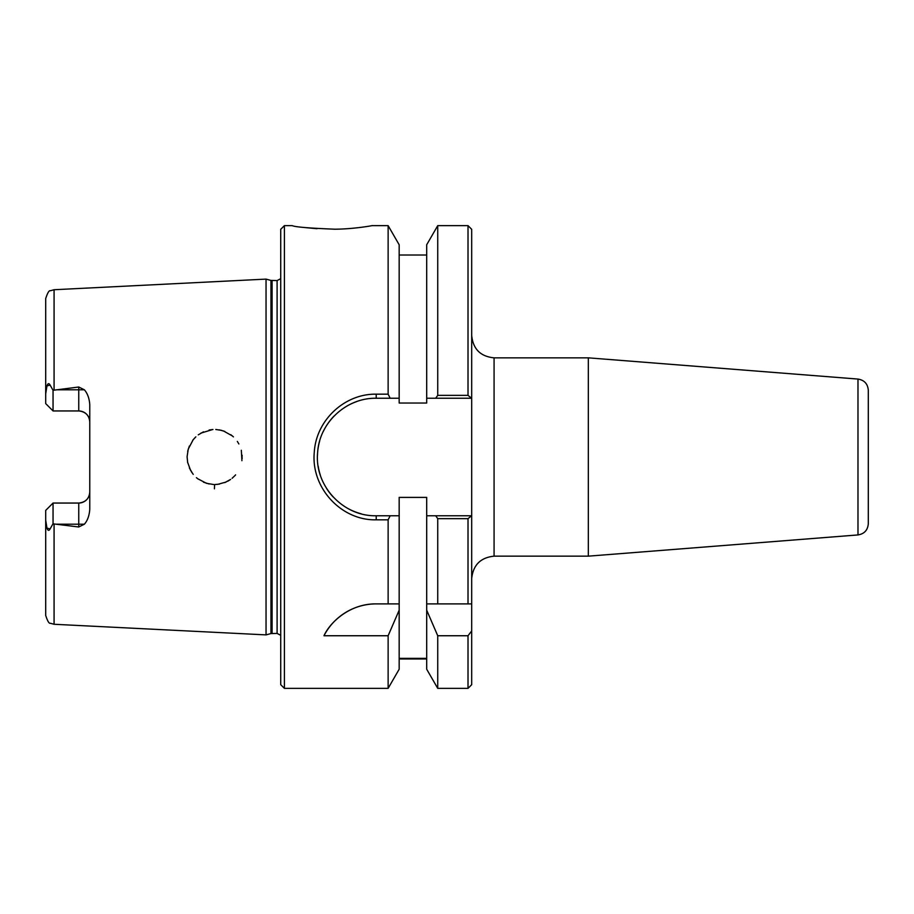<?xml version="1.0" encoding="UTF-8"?>
<svg xmlns="http://www.w3.org/2000/svg" width="914" height="914" viewBox="0 0 914 914"><rect width="100%" height="100%" fill="white"/><g stroke="black" fill="none" stroke-linecap="round" stroke-linejoin="round"><path stroke-width="1.37" d="M471.693 578.539C473.109 565.035 480.57 557.574 494.074 556.158L494.074 357.842L588.33 357.842L588.33 556.158L494.074 556.158M468.014 688.356L471.693 684.689L471.693 630.957L468.014 635.744L468.014 688.356L437.737 688.356L437.737 635.744L426.701 610.198L426.701 497.399L399.167 497.399L399.167 515.759L376.214 515.759C343.013 516.559 314.336 485.654 317.615 452.59C319.306 422.702 346.212 397.693 376.214 398.241L390.175 398.241L388.13 394.174L376.214 394.174C344.509 393.591 316.061 420.326 314.279 452.281C310.817 487.642 341.128 520.683 376.214 519.826L388.13 519.826L390.175 515.759M468.014 518.649L471.567 515.759L435.692 515.759L437.737 518.649L468.014 518.649L468.014 603.891L471.693 603.891L471.693 229.311L468.014 225.644L468.014 395.351L437.737 395.351L435.692 398.241L471.567 398.241L468.014 395.351M471.693 603.891L471.693 630.957M588.33 357.842L857.983 379.07C864.313 380.121 867.752 383.834 868.3 390.232L868.3 523.768L868.3 390.232M868.3 482.215L868.3 431.785M426.701 658.354L399.167 658.354M437.737 688.356L426.701 669.242L426.701 610.198M284.403 688.356L284.403 225.644L280.724 229.311L280.724 684.689L284.403 688.356L388.13 688.356L399.167 669.242L399.167 610.198L388.13 635.744L323.979 635.744C330.183 621.908 350.348 603.491 376.214 603.891L388.13 603.891L388.13 519.826M388.13 688.356L388.13 635.744M390.175 398.241L399.167 398.241L399.167 403.028L426.701 403.028L426.701 244.758L437.737 225.644L437.737 395.351M468.014 635.744L437.737 635.744M435.692 515.759L426.701 515.759M55.994 524.202L78.753 524.202L78.753 526.99L54.075 523.962L54.075 624.273L266.043 634.887L266.043 279.113L54.075 289.727L50.361 290.755C49.128 290.218 47.574 292.811 45.7 298.535L45.7 393.831L46.957 385.902C47.882 383.24 48.933 382.966 50.11 385.08L53.046 390.301L78.753 387.01L78.753 410.946C85.539 411.7 89.218 415.367 89.766 421.971A11.014 11.014 0 0 0 78.753 410.946L53.046 410.946L45.7 403.6L45.7 393.831M78.753 526.99L84.385 524.202C87.47 520.694 89.264 515.782 89.766 509.452L89.766 404.548C89.309 398.355 87.516 393.431 84.385 389.798L78.753 387.01M214.424 488.819L214.584 484.546M232.133 478.262L234.784 475.771M230.625 479.416L224.787 482.603M219.451 484.112L215.098 484.534M209.112 483.986L203.468 482.169M197.938 478.913L196.419 477.668M192.751 473.738L189.369 467.968M187.69 462.747L187.084 456.749L188.25 449.094L193.208 439.68L195.847 436.858M187.69 451.253L189.369 446.032M192.751 440.262L195.036 437.646M198.269 434.847L203.468 431.831M209.112 430.014L212.939 429.511M219.451 429.888L224.787 431.408M230.819 434.721L233.424 436.869M242.107 455.218L242.164 456.303M242.164 457.537L242.119 458.691M232.35 435.909L223.233 430.837M221.725 430.391L215.784 429.477M212.711 429.523L200.943 433.099M187.576 462.164L190.638 470.527M191.277 471.601L193.254 474.377M197.767 478.776L206.461 483.3L213.613 484.523M217.623 484.374L226.112 482.032M227.643 481.278L230.271 479.667M234.864 475.691L235.595 474.857M241.924 460.69L241.33 450.271M238.885 443.964L237.343 441.428M284.403 225.644L292.229 225.644C295.028 227.003 309.332 228.192 335.13 229.208C355.912 229.003 375.163 225.073 372.055 225.644L371.975 225.655M371.838 225.678L370.65 225.895M338.957 229.117L334.421 229.22M316.998 228.706L305.23 227.586M388.13 394.174L388.13 225.644L372.055 225.644M399.167 398.241L399.167 244.758L388.13 225.644M356.449 401.669A58.759 58.759 0 0 0 346.783 406.136M334.021 416.099A58.759 58.759 0 0 0 323.396 431.237M319.683 440.948A58.759 58.759 0 0 0 317.466 455.515M318.175 466.174A58.759 58.759 0 0 0 320.368 475.291M326.549 488.407A58.759 58.759 0 0 0 333.004 496.816M347.823 508.447A58.759 58.759 0 0 0 361.236 513.817M426.701 603.891L468.014 603.891M45.7 510.4L53.046 503.054L45.7 510.4L45.7 615.465C47.574 621.189 49.128 623.782 50.361 623.245L54.075 624.273M54.075 523.962L53.046 523.699L53.046 503.054L78.753 503.054A11.014 11.014 0 0 0 89.766 492.029C89.218 498.621 85.539 502.3 78.753 503.054L78.753 524.202L84.385 524.202M53.046 523.699L50.11 528.92C48.933 531.034 47.882 530.76 46.957 528.098L45.7 520.169M53.046 390.301L53.046 410.946M388.13 603.891L399.167 603.891L399.167 610.198M376.214 603.891A58.759 58.759 0 0 0 323.979 635.744M437.737 518.649L437.737 603.891M399.167 603.891L399.167 515.759M426.701 398.241L435.692 398.241M270.955 280.427L277.102 280.575L277.102 633.425L270.955 633.573L270.955 280.427L266.043 279.113M277.102 280.575L280.724 278.679M857.983 379.07L857.983 534.93C864.313 533.89 867.752 530.166 868.3 523.768M54.075 390.038L54.075 289.727M376.214 519.826L376.214 515.759M376.214 398.241L376.214 394.174M50.11 528.92L46.957 528.098M50.11 385.08L46.957 385.902M84.385 389.798L55.994 389.798M272.098 633.425L272.098 280.575M494.074 357.842C480.49 356.517 473.029 349.045 471.693 335.461M857.983 534.93L588.33 556.158M426.701 658.983L399.167 658.983M437.737 225.644L468.014 225.644M426.701 255.017L399.167 255.017M270.955 633.573L266.043 634.887M277.102 633.425L280.724 635.321"/></g></svg>
